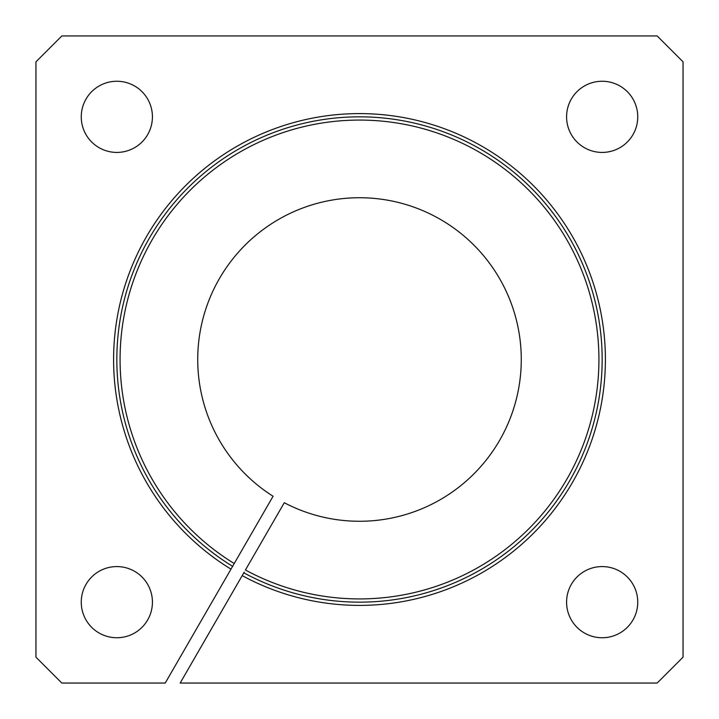 <?xml version="1.0" encoding="UTF-8"?>
<svg xmlns="http://www.w3.org/2000/svg" width="719" height="719" viewBox="0 0 719 719"><rect width="100%" height="100%" fill="white"/><g stroke="black" fill="none" stroke-linecap="round" stroke-linejoin="round"><path stroke-width="1.08" d="M244.226 572.108L180.172 683.05L657.166 683.05L683.05 657.166L683.05 61.834L657.166 35.95L61.834 35.95L35.95 61.834L35.95 657.166L61.834 683.05L165.226 683.05L230.988 569.142A245.898 245.898 0 0 1 238.42 145.472A245.898 245.898 0 0 1 605.389 357.343A245.898 245.898 0 0 1 242.195 575.613M230.988 569.142L234.223 563.534A239.427 239.427 0 0 1 241.656 151.08A239.427 239.427 0 0 1 598.918 357.343A239.427 239.427 0 0 1 245.431 570.005L284.284 502.725A161.775 161.775 0 0 0 521.257 357.343A161.775 161.775 0 0 0 280.491 218.333A161.775 161.775 0 0 0 273.076 496.254L232.605 566.338A242.663 242.663 0 0 1 240.038 148.276A242.663 242.663 0 0 1 602.154 357.343A242.663 242.663 0 0 1 243.813 572.809M152.428 116.838A35.591 35.591 0 0 0 99.042 86.019A35.591 35.591 0 0 0 99.042 147.656A35.591 35.591 0 0 0 152.428 116.838M152.428 602.163A35.591 35.591 0 0 0 99.042 571.344A35.591 35.591 0 0 0 99.042 632.981A35.591 35.591 0 0 0 152.428 602.163M637.753 116.838A35.591 35.591 0 0 0 584.367 86.019A35.591 35.591 0 0 0 584.367 147.656A35.591 35.591 0 0 0 637.753 116.838M637.753 602.163A35.591 35.591 0 0 0 584.367 571.344A35.591 35.591 0 0 0 584.367 632.981A35.591 35.591 0 0 0 637.753 602.163"/></g></svg>
